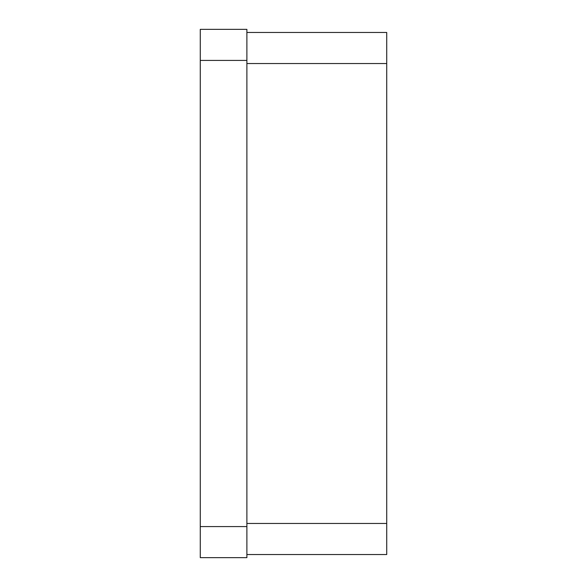 <?xml version="1.0" encoding="UTF-8"?>
<svg xmlns="http://www.w3.org/2000/svg" width="587" height="587" viewBox="0 0 587 587"><rect width="100%" height="100%" fill="white"/><g stroke="black" fill="none" stroke-linecap="round" stroke-linejoin="round"><path stroke-width="0.88" d="M246.885 60.424L200.27 60.424L200.27 29.35L246.885 29.35L246.885 557.65L200.27 557.65L200.27 526.576L246.885 526.576M200.27 60.424L200.27 526.576M246.885 32.461L386.73 32.461L386.73 63.535L246.885 63.535M246.885 523.465L386.73 523.465L386.73 63.535M386.73 523.465L386.73 554.539L246.885 554.539"/></g></svg>
